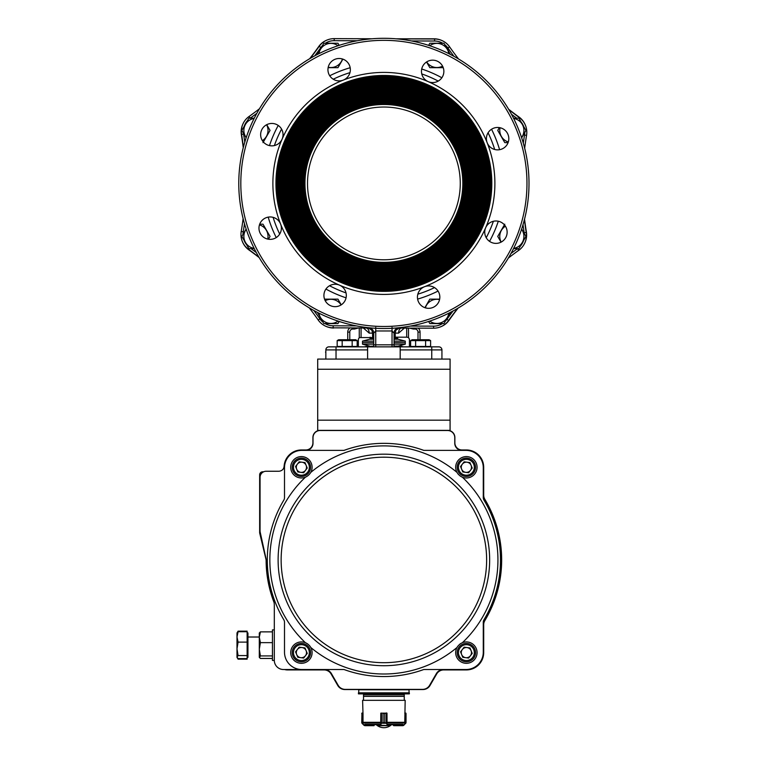<?xml version="1.0" encoding="UTF-8"?>
<svg xmlns="http://www.w3.org/2000/svg" width="766" height="766" viewBox="0 0 766 766"><rect width="100%" height="100%" fill="white"/><g stroke="black" fill="none" stroke-linecap="round" stroke-linejoin="round"><path stroke-width="1.15" d="M325.033 323.587A16.297 16.297 0 0 0 333.181 325.799L333.172 327.838L371.232 327.972L333.172 327.838A18.327 18.327 0 0 1 318.216 320.016A296.643 296.643 0 0 0 309.244 307.855A145.119 145.119 0 0 1 259.186 257.615A296.643 296.643 0 0 0 248.816 249.85A296.643 296.643 0 0 1 259.186 257.615A145.119 145.119 0 0 0 309.244 307.855M395.524 328.059L433.585 328.193A18.327 18.327 0 0 0 448.598 320.475A18.327 18.327 0 0 1 433.585 328.193L395.524 328.059M396.549 38.855L434.609 38.989A18.327 18.327 0 0 1 449.565 46.812A296.643 296.643 0 0 0 458.537 58.972A145.119 145.119 0 0 1 508.595 109.203A296.643 296.643 0 0 0 518.965 116.978A18.327 18.327 0 0 1 525.342 125.117A18.327 18.327 0 0 0 518.965 116.978L518.821 117.179M310.134 58.446A296.643 296.643 0 0 0 319.183 46.353A18.327 18.327 0 0 1 334.196 38.635L372.257 38.769A145.119 145.119 0 0 1 396.041 38.807L434.102 38.807A18.327 18.327 0 0 1 441.12 40.205M508.863 109.653A296.643 296.643 0 0 0 519.204 117.457A18.327 18.327 0 0 1 526.558 135.391A296.643 296.643 0 0 0 524.672 148.202A145.119 145.119 0 0 1 524.547 219.124A296.643 296.643 0 0 0 526.386 231.945A18.327 18.327 0 0 1 525.131 242.209A18.327 18.327 0 0 0 526.386 231.945L526.137 231.983M243.368 147.206A296.643 296.643 0 0 0 241.577 134.376A18.327 18.327 0 0 1 249.055 116.489A296.643 296.643 0 0 0 259.454 108.762A145.119 145.119 0 0 1 309.684 58.704A296.643 296.643 0 0 0 318.704 46.582A18.327 18.327 0 0 1 327.168 40.004M524.413 219.622A296.643 296.643 0 0 0 526.213 232.452A18.327 18.327 0 0 1 518.726 250.338A296.643 296.643 0 0 0 508.337 258.065A145.119 145.119 0 0 1 458.097 308.124A296.643 296.643 0 0 0 449.087 320.245A18.327 18.327 0 0 1 440.613 326.823M258.918 257.175A296.643 296.643 0 0 0 248.577 249.371A18.327 18.327 0 0 1 241.223 231.437A296.643 296.643 0 0 0 243.109 218.626A145.119 145.119 0 0 1 243.243 147.704A296.643 296.643 0 0 0 241.395 134.883A18.327 18.327 0 0 1 242.65 124.619M457.656 308.382A296.643 296.643 0 0 0 448.598 320.475L446.932 319.298A298.683 298.683 0 0 1 453.051 310.986A298.683 298.683 0 0 0 446.932 319.298A16.297 16.297 0 0 1 445.276 321.28M282.118 139.115A11.203 11.203 0 0 0 270.58 123.517A11.203 11.203 0 0 0 262.834 141.308A11.203 11.203 0 0 0 282.118 139.115A111.003 111.003 0 0 0 280.595 224.055A11.203 11.203 0 0 0 261.407 221.183A11.203 11.203 0 0 0 268.512 239.241A11.203 11.203 0 0 0 280.595 224.055A111.003 111.003 0 0 0 339.597 285.191A11.203 11.203 0 0 0 323.989 296.729A11.203 11.203 0 0 0 341.78 304.466A11.203 11.203 0 0 0 339.597 285.191A111.003 111.003 0 0 0 424.536 286.704A11.203 11.203 0 0 0 421.664 305.893A11.203 11.203 0 0 0 439.713 298.788A11.203 11.203 0 0 0 424.536 286.704A111.003 111.003 0 0 0 485.673 227.713A11.203 11.203 0 0 0 497.201 243.31A11.203 11.203 0 0 0 504.947 225.52A11.203 11.203 0 0 0 485.673 227.713A111.003 111.003 0 0 0 487.186 142.773A11.203 11.203 0 0 0 506.374 145.645A11.203 11.203 0 0 0 499.269 127.587A11.203 11.203 0 0 0 487.186 142.773A111.003 111.003 0 0 0 428.194 81.636A11.203 11.203 0 0 0 443.792 70.099A11.203 11.203 0 0 0 426.001 62.362A11.203 11.203 0 0 0 428.194 81.636A111.003 111.003 0 0 0 343.245 80.124A11.203 11.203 0 0 0 346.127 60.935A11.203 11.203 0 0 0 328.068 68.04A11.203 11.203 0 0 0 343.245 80.124A111.003 111.003 0 0 0 282.118 139.115M384.273 75.47A107.949 107.949 0 0 1 423.416 283.86A107.949 107.949 0 0 1 277.799 203.335A107.949 107.949 0 0 1 384.273 75.47M276.153 183.026A107.738 107.738 0 0 1 438.095 90.302A107.738 107.738 0 0 1 437.424 276.909A107.738 107.738 0 0 1 276.153 183.026M304.054 183.131A79.836 79.836 0 0 1 424.058 114.412A79.836 79.836 0 0 1 423.56 252.694A79.836 79.836 0 0 1 304.054 183.131M277.168 183.036A106.723 106.723 0 0 1 437.577 91.183A106.723 106.723 0 0 1 436.926 276.028A106.723 106.723 0 0 1 277.168 183.036M277.369 183.036A106.522 106.522 0 0 1 437.482 91.355A106.522 106.522 0 0 1 436.821 275.856A106.522 106.522 0 0 1 277.369 183.036M278.393 183.036A105.497 105.497 0 0 1 436.965 92.236A105.497 105.497 0 0 1 436.314 274.965A105.497 105.497 0 0 1 278.393 183.036M278.594 183.036A105.296 105.296 0 0 1 436.859 92.408A105.296 105.296 0 0 1 436.218 274.793A105.296 105.296 0 0 1 278.594 183.036M279.609 183.045A104.281 104.281 0 0 1 436.352 93.289A104.281 104.281 0 0 1 435.71 273.902A104.281 104.281 0 0 1 279.609 183.045M279.82 183.045A104.071 104.071 0 0 1 436.247 93.471A104.071 104.071 0 0 1 435.605 273.73A104.071 104.071 0 0 1 279.82 183.045M280.835 183.045A103.056 103.056 0 0 1 435.739 94.352A103.056 103.056 0 0 1 435.098 272.849A103.056 103.056 0 0 1 280.835 183.045M281.036 183.045A102.855 102.855 0 0 1 435.634 94.524A102.855 102.855 0 0 1 435.002 272.667A102.855 102.855 0 0 1 281.036 183.045M282.06 183.055A101.83 101.83 0 0 1 435.126 95.405A101.83 101.83 0 0 1 434.494 271.786A101.83 101.83 0 0 1 282.06 183.055M282.261 183.055A101.629 101.629 0 0 1 435.021 95.578A101.629 101.629 0 0 1 434.389 271.604A101.629 101.629 0 0 1 282.261 183.055M283.276 183.055A100.614 100.614 0 0 1 434.504 96.459A100.614 100.614 0 0 1 433.891 270.724A100.614 100.614 0 0 1 283.276 183.055M283.487 183.055A100.413 100.413 0 0 1 434.408 96.64A100.413 100.413 0 0 1 433.786 270.551A100.413 100.413 0 0 1 283.487 183.055M284.502 183.055A99.388 99.388 0 0 1 433.891 97.512A99.388 99.388 0 0 1 433.278 269.661A99.388 99.388 0 0 1 284.502 183.055M284.703 183.064A99.187 99.187 0 0 1 433.786 97.694A99.187 99.187 0 0 1 433.183 269.488A99.187 99.187 0 0 1 284.703 183.064M285.728 183.064A98.172 98.172 0 0 1 433.278 98.575A98.172 98.172 0 0 1 432.675 268.607A98.172 98.172 0 0 1 285.728 183.064M285.929 183.064A97.962 97.962 0 0 1 433.173 98.747A97.962 97.962 0 0 1 432.57 268.426A97.962 97.962 0 0 1 285.929 183.064M286.944 183.064A96.947 96.947 0 0 1 432.666 99.628A96.947 96.947 0 0 1 432.062 267.545A96.947 96.947 0 0 1 286.944 183.064M287.145 183.064A96.746 96.746 0 0 1 432.56 99.8A96.746 96.746 0 0 1 431.967 267.363A96.746 96.746 0 0 1 287.145 183.064M288.169 183.074A95.721 95.721 0 0 1 432.053 100.681A95.721 95.721 0 0 1 431.459 266.482A95.721 95.721 0 0 1 288.169 183.074M288.37 183.074A95.52 95.52 0 0 1 431.947 100.863A95.52 95.52 0 0 1 431.354 266.309A95.52 95.52 0 0 1 288.37 183.074M289.385 183.074A94.505 94.505 0 0 1 431.43 101.744A94.505 94.505 0 0 1 430.846 265.419A94.505 94.505 0 0 1 289.385 183.074M289.596 183.074A94.295 94.295 0 0 1 431.335 101.916A94.295 94.295 0 0 1 430.751 265.247A94.295 94.295 0 0 1 289.596 183.074M290.611 183.084A93.28 93.28 0 0 1 430.818 102.797A93.28 93.28 0 0 1 430.243 264.366A93.28 93.28 0 0 1 290.611 183.084M290.812 183.084A93.079 93.079 0 0 1 430.712 102.97A93.079 93.079 0 0 1 430.138 264.184A93.079 93.079 0 0 1 290.812 183.084M291.836 183.084A92.054 92.054 0 0 1 430.205 103.85A92.054 92.054 0 0 1 429.64 263.303A92.054 92.054 0 0 1 291.836 183.084M292.038 183.084A91.853 91.853 0 0 1 430.099 104.032A91.853 91.853 0 0 1 429.535 263.121A91.853 91.853 0 0 1 292.038 183.084M293.052 183.093A90.838 90.838 0 0 1 429.592 104.913A90.838 90.838 0 0 1 429.027 262.24A90.838 90.838 0 0 1 293.052 183.093M293.263 183.093A90.637 90.637 0 0 1 429.487 105.086A90.637 90.637 0 0 1 428.931 262.068A90.637 90.637 0 0 1 293.263 183.093M294.278 183.093A89.612 89.612 0 0 1 428.979 105.967A89.612 89.612 0 0 1 428.424 261.177A89.612 89.612 0 0 1 294.278 183.093M294.479 183.093A89.411 89.411 0 0 1 428.874 106.139A89.411 89.411 0 0 1 428.318 261.005A89.411 89.411 0 0 1 294.479 183.093M295.504 183.103A88.396 88.396 0 0 1 428.357 107.02A88.396 88.396 0 0 1 427.811 260.124A88.396 88.396 0 0 1 295.504 183.103M295.705 183.103A88.186 88.186 0 0 1 428.261 107.202A88.186 88.186 0 0 1 427.715 259.942A88.186 88.186 0 0 1 295.705 183.103M296.72 183.103A87.171 87.171 0 0 1 427.744 108.073A87.171 87.171 0 0 1 427.208 259.061A87.171 87.171 0 0 1 296.72 183.103M296.921 183.103A86.97 86.97 0 0 1 427.639 108.255A86.97 86.97 0 0 1 427.102 258.879A86.97 86.97 0 0 1 296.921 183.103M297.945 183.103A85.945 85.945 0 0 1 427.131 109.136A85.945 85.945 0 0 1 426.605 257.998A85.945 85.945 0 0 1 297.945 183.103M298.146 183.112A85.744 85.744 0 0 1 427.026 109.308A85.744 85.744 0 0 1 426.499 257.826A85.744 85.744 0 0 1 298.146 183.112M299.161 183.112A84.729 84.729 0 0 1 426.518 110.189A84.729 84.729 0 0 1 425.992 256.936A84.729 84.729 0 0 1 299.161 183.112M299.372 183.112A84.519 84.519 0 0 1 426.413 110.361A84.519 84.519 0 0 1 425.896 256.763A84.519 84.519 0 0 1 299.372 183.112M300.387 183.112A83.504 83.504 0 0 1 425.896 111.242A83.504 83.504 0 0 1 425.389 255.882A83.504 83.504 0 0 1 300.387 183.112M300.588 183.112A83.302 83.302 0 0 1 425.8 111.424A83.302 83.302 0 0 1 425.283 255.7A83.302 83.302 0 0 1 300.588 183.112M301.613 183.122A82.278 82.278 0 0 1 425.283 112.305A82.278 82.278 0 0 1 424.776 254.819A82.278 82.278 0 0 1 301.613 183.122M301.814 183.122A82.077 82.077 0 0 1 425.187 112.478A82.077 82.077 0 0 1 424.68 254.638A82.077 82.077 0 0 1 301.814 183.122M302.829 183.122A81.062 81.062 0 0 1 424.67 113.358A81.062 81.062 0 0 1 424.173 253.757A81.062 81.062 0 0 1 302.829 183.122M303.039 183.122A80.861 80.861 0 0 1 424.565 113.531A80.861 80.861 0 0 1 424.067 253.584A80.861 80.861 0 0 1 303.039 183.122M384.408 38.3A145.119 145.119 0 0 1 509.304 256.418A145.119 145.119 0 0 1 257.96 255.518A145.119 145.119 0 0 1 384.408 38.3A145.119 145.119 0 0 1 509.304 256.418A145.119 145.119 0 0 1 257.96 255.518A145.119 145.119 0 0 1 384.408 38.3M384.159 107.039A76.38 76.38 0 0 0 307.511 183.141A76.38 76.38 0 0 0 383.622 259.789A76.38 76.38 0 0 0 460.27 183.687A76.38 76.38 0 0 0 384.159 107.039A76.38 76.38 0 0 0 307.511 183.141A76.38 76.38 0 0 0 383.622 259.789A76.38 76.38 0 0 0 460.27 183.687A76.38 76.38 0 0 0 384.159 107.039M276.66 183.036A107.23 107.23 0 0 1 437.836 90.742A107.23 107.23 0 0 1 437.175 276.469A107.23 107.23 0 0 1 276.66 183.036M277.886 183.036A106.014 106.014 0 0 1 437.223 91.796A106.014 106.014 0 0 1 436.572 275.406A106.014 106.014 0 0 1 277.886 183.036M279.102 183.036A104.789 104.789 0 0 1 436.61 92.849A104.789 104.789 0 0 1 435.959 274.352A104.789 104.789 0 0 1 279.102 183.036M280.327 183.045A103.563 103.563 0 0 1 435.998 93.912A103.563 103.563 0 0 1 435.356 273.29A103.563 103.563 0 0 1 280.327 183.045M281.543 183.045A102.347 102.347 0 0 1 435.375 94.965A102.347 102.347 0 0 1 434.743 272.227A102.347 102.347 0 0 1 281.543 183.045M282.769 183.055A101.122 101.122 0 0 1 434.762 96.018A101.122 101.122 0 0 1 434.14 271.164A101.122 101.122 0 0 1 282.769 183.055M283.995 183.055A99.896 99.896 0 0 1 434.15 97.081A99.896 99.896 0 0 1 433.537 270.111A99.896 99.896 0 0 1 283.995 183.055M285.211 183.064A98.68 98.68 0 0 1 433.537 98.134A98.68 98.68 0 0 1 432.924 269.048A98.68 98.68 0 0 1 285.211 183.064M286.436 183.064A97.454 97.454 0 0 1 432.924 99.187A97.454 97.454 0 0 1 432.321 267.985A97.454 97.454 0 0 1 286.436 183.064M287.662 183.074A96.238 96.238 0 0 1 432.302 100.241A96.238 96.238 0 0 1 431.708 266.922A96.238 96.238 0 0 1 287.662 183.074M288.878 183.074A95.013 95.013 0 0 1 431.689 101.303A95.013 95.013 0 0 1 431.105 265.869A95.013 95.013 0 0 1 288.878 183.074M290.103 183.084A93.787 93.787 0 0 1 431.076 102.357A93.787 93.787 0 0 1 430.492 264.806A93.787 93.787 0 0 1 290.103 183.084M291.319 183.084A92.571 92.571 0 0 1 430.463 103.41A92.571 92.571 0 0 1 429.889 263.743A92.571 92.571 0 0 1 291.319 183.084M292.545 183.084A91.346 91.346 0 0 1 429.841 104.473A91.346 91.346 0 0 1 429.286 262.681A91.346 91.346 0 0 1 292.545 183.084M293.771 183.093A90.12 90.12 0 0 1 429.228 105.526A90.12 90.12 0 0 1 428.673 261.627A90.12 90.12 0 0 1 293.771 183.093M294.987 183.093A88.904 88.904 0 0 1 428.615 106.579A88.904 88.904 0 0 1 428.07 260.564A88.904 88.904 0 0 1 294.987 183.093M296.212 183.103A87.678 87.678 0 0 1 428.002 107.642A87.678 87.678 0 0 1 427.457 259.502A87.678 87.678 0 0 1 296.212 183.103M297.438 183.103A86.462 86.462 0 0 1 427.39 108.695A86.462 86.462 0 0 1 426.853 258.439A86.462 86.462 0 0 1 297.438 183.103M298.654 183.112A85.237 85.237 0 0 1 426.767 109.749A85.237 85.237 0 0 1 426.25 257.386A85.237 85.237 0 0 1 298.654 183.112M299.879 183.112A84.011 84.011 0 0 1 426.155 110.802A84.011 84.011 0 0 1 425.637 256.323A84.011 84.011 0 0 1 299.879 183.112M301.095 183.122A82.795 82.795 0 0 1 425.542 111.865A82.795 82.795 0 0 1 425.034 255.26A82.795 82.795 0 0 1 301.095 183.122M302.321 183.122A81.569 81.569 0 0 1 424.929 112.918A81.569 81.569 0 0 1 424.421 254.197A81.569 81.569 0 0 1 302.321 183.122M303.547 183.131A80.344 80.344 0 0 1 424.316 113.971A80.344 80.344 0 0 1 423.818 253.144A80.344 80.344 0 0 1 303.547 183.131M325.54 352.168L325.847 351.584M325.847 351.661L325.847 357.77M328.901 346.854L367.594 346.854L367.594 349.909L336.025 349.909L336.025 346.854L328.901 346.854A3.054 3.054 0 0 0 325.847 349.909L325.847 359.082M435.519 346.854L438.88 346.854A3.054 3.054 0 0 1 441.934 349.909A3.054 3.054 0 0 0 438.88 346.854L367.594 346.854M404.371 328.097L398.588 333.114C398.76 330.022 399.737 328.327 401.518 328.02M399.163 328.02L395.859 330.27L395.208 333.114L394.078 333.114L395.208 333.095L395.208 337.184L394.078 337.567M366.263 328.02C368.044 328.327 369.02 330.022 369.202 333.114L363.39 328.02M394.078 346.854L394.078 333.114A5.094 5.094 0 0 1 398.435 328.068A5.094 5.094 0 0 0 394.078 333.114L394.078 333.114A5.094 5.094 0 0 1 394.94 330.27L395.859 330.27M395.706 329.38L396.204 328.968M373.712 346.854L373.712 333.114L372.573 333.114L371.922 330.27L368.618 328.02A5.094 5.094 0 0 1 373.712 333.114L369.202 333.114M373.435 331.467L372.841 330.27L371.922 330.27M371.577 328.968L372.075 329.38M398.866 328.02C395.907 328.327 394.279 330.022 393.992 333.114L392.039 330.969L392.039 327.408M394.078 344.824L392.039 344.824L392.039 330.969L375.742 330.969L373.789 333.114C373.502 330.022 371.874 328.327 368.915 328.02L369.595 327.972M373.712 337.567L359.264 337.567L359.264 328.02M347.735 339.731L347.735 332.09A5.094 5.094 0 0 1 349.775 328.02M358.277 328.02L354.447 329.035L354.447 328.02M418.006 339.731L418.006 332.09L420.046 332.09A5.094 5.094 0 0 0 418.159 328.145A5.094 5.094 0 0 1 420.046 332.09L420.046 339.731M413.334 328.126L413.334 329.035L409.676 328.116M408.517 328.107L408.517 337.567L409.427 339.223L408.517 337.567L407.072 337.184L394.681 337.184M361.083 337.184L361.083 328.02M358.354 346.854L358.354 339.223L359.264 337.567M373.099 337.184L372.573 337.184L372.573 333.114M395.208 337.184L394.078 337.184M373.712 337.184L372.573 337.184M409.427 339.223L409.427 346.854M326.661 326.622A18.327 18.327 0 0 0 333.689 328.02A18.327 18.327 0 0 1 326.661 326.622M368.915 328.02L333.689 327.838M248.96 249.649L248.816 249.85A18.327 18.327 0 0 1 242.449 241.711M400.187 359.082L400.187 346.854M367.594 349.909L367.594 359.082M431.756 359.082L431.756 349.909L441.934 349.909L441.934 359.082M288.169 183.409A95.721 95.721 0 0 1 383.89 87.688A95.721 95.721 0 0 1 479.612 183.409A95.721 95.721 0 0 1 383.89 279.14M373.712 346.098L365.076 346.605L373.712 346.605M402.705 346.854L400.513 346.098L394.078 346.098M402.705 346.605L394.078 346.605M325.224 300.703A12.074 12.074 0 0 1 341.109 304.935M338.045 321.098A12.074 12.074 0 0 1 318.953 313.189M317.363 312.384L323.836 323.587L337.95 323.587L339.175 321.461M341.234 304.849L337.95 299.142L324.937 299.142M318.953 53.639A12.074 12.074 0 0 1 338.045 45.73M342.44 58.992A12.074 12.074 0 0 1 328.221 67.236M328.126 67.676L337.95 67.676L342.881 59.135M339.175 45.366L337.95 43.241L323.836 43.241L317.45 54.3M254.12 248.347A12.074 12.074 0 0 1 246.212 229.264M259.473 224.869A12.074 12.074 0 0 1 267.717 239.088M246.116 228.986L241.826 236.416L248.883 248.634L254.255 248.634M268.426 239.222L270.053 236.416L262.997 224.189L259.703 224.189M425.341 307.836A12.074 12.074 0 0 1 439.56 299.592M448.828 313.189A12.074 12.074 0 0 1 429.736 321.098M428.615 321.461L429.831 323.587L443.945 323.587L450.331 312.528M439.655 299.142L429.831 299.142L424.9 307.693M501.184 242.085A12.074 12.074 0 0 1 505.407 226.2M521.569 229.264A12.074 12.074 0 0 1 513.67 248.347M513.526 248.634L518.898 248.634L525.955 236.416L521.665 228.986M504.784 224.189L497.737 236.416L501.05 242.152M246.212 137.564A12.074 12.074 0 0 1 254.12 118.481M266.597 124.743A12.074 12.074 0 0 1 262.374 140.628M254.255 118.194L248.883 118.194L241.826 130.411L246.116 137.842M262.997 142.629L270.053 130.411L266.731 124.676M429.736 45.73A12.074 12.074 0 0 1 448.828 53.639M442.556 66.125A12.074 12.074 0 0 1 426.672 61.893M426.547 61.979L429.831 67.676L442.844 67.676M450.418 54.443L443.945 43.241L429.831 43.241L428.615 45.366M394.078 341.129L405.281 341.129L405.281 342.661L394.078 342.661L405.281 342.661L405.281 344.183L394.078 344.183M373.712 342.661L362.51 342.661L373.712 342.661M373.712 344.183L362.51 344.183L362.51 341.129L373.712 341.129M508.318 141.959A12.074 12.074 0 0 1 500.074 127.74M513.67 118.481A12.074 12.074 0 0 1 521.569 137.564M499.355 127.606L497.737 130.411L504.784 142.629L508.078 142.629M521.665 137.842L525.955 130.411L518.898 118.194L513.526 118.194M362.51 341.129L369.633 339.223L373.712 339.223M394.078 339.223L398.148 339.223L405.281 341.129M370.447 338.409L373.712 338.103M394.078 338.103L397.64 338.103L397.64 337.184M370.141 338.103L370.141 337.184M397.64 339.223L397.64 338.409L394.078 338.409M373.712 338.409L370.141 338.409L370.141 339.223M352.168 346.452L352.168 340.602L357.167 340.602L357.167 346.452L337.174 346.452L337.174 340.602L342.172 340.602L342.172 346.452M352.168 340.602L342.172 340.602M337.174 340.602L338.687 339.731L355.654 339.731L357.167 340.602M415.622 340.602L430.607 340.602L430.607 346.452L410.624 346.452L410.624 340.602L415.622 340.602L415.622 346.452M425.609 340.602L425.609 346.452M410.624 340.602L412.137 339.731L429.094 339.731L430.607 340.602L429.094 339.731M317.699 420.18L317.699 430.368L450.082 430.368L450.082 369.26L317.699 369.26L317.699 420.18L450.082 420.18M450.082 369.26L450.082 359.082L317.699 359.082L317.699 369.26M263.619 471.808L262.709 471.808A3.054 3.054 0 0 0 259.655 474.863L259.655 532.906L265.955 559.257A6.109 6.109 0 0 1 266.118 560.645A117.773 117.773 0 0 0 274.027 602.382A13.242 13.242 0 0 1 274.314 605.121L274.314 660.359A9.163 9.163 0 0 0 283.477 669.522L284.646 669.522A9.163 9.163 0 0 0 287.355 669.924L324.085 669.924A8.148 8.148 0 0 1 331.132 674.003L337.749 685.455A8.148 8.148 0 0 0 344.805 689.534L422.976 689.534A8.148 8.148 0 0 0 430.032 685.455L436.649 674.003A8.148 8.148 0 0 1 443.705 669.924L466.379 669.924A17.312 17.312 0 0 0 483.691 652.613L483.691 624.778A8.148 8.148 0 0 1 484.849 620.584A117.773 117.773 0 0 0 484.849 499.308A8.148 8.148 0 0 1 483.691 495.114L483.691 467.279A17.312 17.312 0 0 0 466.379 449.968L461.994 449.968A7.124 7.124 0 0 1 454.87 442.834L454.87 437.491A7.124 7.124 0 0 0 447.746 430.368L320.044 430.368A7.124 7.124 0 0 0 312.911 437.491L312.911 442.834A7.124 7.124 0 0 1 305.787 449.968L301.402 449.968A17.312 17.312 0 0 0 284.129 466.111A6.109 6.109 0 0 1 282.865 469.453A6.109 6.109 0 0 1 278.527 471.253L266.166 471.253A6.109 6.109 0 0 0 260.057 477.362L260.057 530.876A6.109 6.109 0 0 0 260.201 532.178L266.041 558.893A10.188 10.188 0 0 1 266.281 560.98A117.619 117.619 0 0 0 273.5 600.554A13.242 13.242 0 0 1 274.314 605.121L274.314 629.891L272.447 629.891L272.447 660.436L274.314 660.436M363.524 700.325L363.524 696.351L404.257 696.351L404.257 700.325M358.737 692.837L358.737 689.783L409.044 689.783L409.044 692.837M409.35 693.862L358.431 693.862L358.431 692.837L409.35 692.837L409.35 693.862M457.302 472.928A10.695 10.695 0 0 1 456.986 472.392C458.317 474.566 460.107 476.165 462.377 477.199A10.695 10.695 0 0 1 462.195 477.113M461.821 476.95A10.695 10.695 0 0 1 461.18 476.624M460.376 476.126A10.695 10.695 0 0 1 459.868 475.763M458.729 474.757A10.695 10.695 0 0 1 457.714 473.541M310.479 646.964A10.695 10.695 0 0 1 310.795 647.5C309.474 645.336 307.673 643.737 305.404 642.703A10.695 10.695 0 0 1 305.586 642.779M305.96 642.942A10.695 10.695 0 0 1 306.601 643.277M307.405 643.766A10.695 10.695 0 0 1 307.913 644.129M309.052 645.144A10.695 10.695 0 0 1 310.077 646.36M462.377 642.703A10.695 10.695 0 0 1 477.026 651.665A10.695 10.695 0 0 1 464.196 663.088A10.695 10.695 0 0 1 456.986 647.5A114.057 114.057 0 0 1 310.795 647.5A10.695 10.695 0 0 1 303.585 663.088A10.695 10.695 0 0 1 290.754 651.665A10.695 10.695 0 0 1 305.404 642.703A114.057 114.057 0 0 1 305.404 477.199C307.702 476.136 309.502 474.537 310.795 472.392A114.057 114.057 0 0 1 456.986 472.392A10.695 10.695 0 0 1 464.196 456.814A10.695 10.695 0 0 1 477.026 468.227A10.695 10.695 0 0 1 462.377 477.199A114.057 114.057 0 0 1 462.377 642.703C460.079 643.766 458.279 645.365 456.986 647.5A10.695 10.695 0 0 1 457.091 647.318M457.292 646.973A10.695 10.695 0 0 1 457.695 646.37M459.839 644.158A10.695 10.695 0 0 1 461.161 643.287M284.502 622.337A5.094 5.094 0 0 0 283.784 619.723A116.604 116.604 0 0 1 283.784 500.169A5.094 5.094 0 0 0 284.502 497.555L284.502 467.681A17.312 17.312 0 0 1 301.814 450.37L344.03 450.37A116.604 116.604 0 0 1 423.761 450.37L465.967 450.37A17.312 17.312 0 0 1 483.279 467.681L483.279 497.555A5.094 5.094 0 0 0 483.997 500.169A116.604 116.604 0 0 1 483.997 619.723A5.094 5.094 0 0 0 483.279 622.337L483.279 652.211A17.312 17.312 0 0 1 465.967 669.522L423.761 669.522A116.604 116.604 0 0 1 344.03 669.522L301.814 669.522A17.312 17.312 0 0 1 284.502 652.211L284.502 622.337M305.883 450.37A7.124 7.124 0 0 0 313.016 443.246L313.016 437.645A7.124 7.124 0 0 1 320.14 430.511L447.641 430.511A7.124 7.124 0 0 1 454.765 437.645L454.765 443.246A7.124 7.124 0 0 0 461.898 450.37M266.166 471.253L278.527 471.253A6.109 6.109 0 0 0 284.607 465.805M324.344 669.522A8.148 8.148 0 0 1 331.4 673.592L338.16 685.302A8.148 8.148 0 0 0 345.217 689.381L422.573 689.381A8.148 8.148 0 0 0 429.621 685.302L436.39 673.592A8.148 8.148 0 0 1 443.437 669.522M483.279 494.731A8.148 8.148 0 0 0 484.466 498.963A117.619 117.619 0 0 1 484.466 620.939A8.148 8.148 0 0 0 483.279 625.161M301.814 669.522L283.477 669.522M310.795 472.392A10.695 10.695 0 0 0 303.585 456.814A10.695 10.695 0 0 0 290.754 468.227A10.695 10.695 0 0 0 305.404 477.199M236.991 657.094L236.991 632.946L238.082 631.174L247.131 631.174L247.131 658.616L238.082 658.616L236.991 657.094L238.082 655.572L236.991 648.84L238.082 642.119L236.991 636.91L238.082 631.711L236.991 633.233M247.131 631.711L238.082 631.711M247.131 642.119L238.082 642.119M247.131 655.572L238.082 655.572M247.131 632.946L247.945 632.946L247.945 657.381L247.131 657.381L247.945 657.381M247.131 658.616L247.131 659.153L238.082 659.153L236.991 657.381M272.447 658.473L260.392 658.473L259.301 657.18L259.31 649.29L260.402 642.645L259.31 637.264L260.402 631.883L272.447 631.883M259.301 637.015L247.945 637.015L259.31 637.015L259.301 632.946L259.31 649.29L260.402 655.926L272.447 655.926M272.447 631.854L260.392 631.854L259.301 633.156L260.402 631.883M272.447 658.444L260.402 658.444L259.31 657.19L259.31 649.29M259.425 657.601L260.402 655.926M260.402 642.645L272.447 642.645M363.524 693.862L363.524 694.628L404.257 694.628L404.257 693.862M363.524 694.628L363.524 696.15L404.257 696.15L404.257 694.628M470.429 655.725A5.103 5.103 0 0 0 467.04 647.557A5.103 5.103 0 0 0 461.659 654.576A5.103 5.103 0 0 0 470.429 655.725M468.639 658.061L472.22 653.388L469.96 647.94L464.119 647.174L460.529 651.847L462.788 657.295L468.639 658.061M457.915 656.127A9.163 9.163 0 0 1 467.566 643.526A9.163 9.163 0 0 1 473.647 658.195A9.163 9.163 0 0 1 457.915 656.127A9.163 9.163 0 0 1 467.566 643.526A9.163 9.163 0 0 1 473.647 658.195A9.163 9.163 0 0 1 457.915 656.127M470.429 470.381A5.103 5.103 0 0 0 467.04 462.214A5.103 5.103 0 0 0 461.659 469.232A5.103 5.103 0 0 0 470.429 470.381M468.639 472.727L472.22 468.045L469.96 462.597L464.119 461.831L460.529 466.513L462.788 471.952L468.639 472.727M457.915 470.793A9.163 9.163 0 0 1 467.566 458.192A9.163 9.163 0 0 1 473.647 472.852A9.163 9.163 0 0 1 457.915 470.793A9.163 9.163 0 0 1 467.566 458.192A9.163 9.163 0 0 1 473.647 472.852A9.163 9.163 0 0 1 457.915 470.793M305.452 470.381A5.103 5.103 0 0 0 302.072 462.214A5.103 5.103 0 0 0 296.691 469.232A5.103 5.103 0 0 0 305.452 470.381M303.662 472.727L307.252 468.045L304.992 462.597L299.152 461.831L295.561 466.513L297.821 471.952L303.662 472.727M292.938 470.793A9.163 9.163 0 0 1 302.599 458.192A9.163 9.163 0 0 1 308.679 472.852A9.163 9.163 0 0 1 292.938 470.793A9.163 9.163 0 0 1 302.599 458.192A9.163 9.163 0 0 1 308.679 472.852A9.163 9.163 0 0 1 292.938 470.793M305.452 655.725A5.103 5.103 0 0 0 302.072 647.557A5.103 5.103 0 0 0 296.691 654.576A5.103 5.103 0 0 0 305.452 655.725M303.662 658.061L307.252 653.388L304.992 647.94L299.152 647.174L295.561 651.847L297.821 657.295L303.662 658.061M292.938 656.127A9.163 9.163 0 0 1 302.599 643.526A9.163 9.163 0 0 1 308.679 658.195A9.163 9.163 0 0 1 292.938 656.127A9.163 9.163 0 0 1 302.599 643.526A9.163 9.163 0 0 1 308.679 658.195A9.163 9.163 0 0 1 292.938 656.127M362.979 713.156L362.605 700.325L405.176 700.325L404.764 722.204M386.945 713.156L380.807 713.156L380.74 722.711M386.658 723.209L384.714 722.625L386.658 723.209L387.51 725.479L390.124 725.68L380.453 725.239L381.123 723.209L383.057 722.625L381.047 723.295L380.836 713.156M365.621 724.665L380.022 724.665M374.574 724.665L373.913 724.665L373.913 725.479L374.574 724.665M387.759 724.665L402.16 724.665M393.714 725.68L393.207 725.172L393.81 725.68L393.207 725.172L393.868 725.479L393.868 724.665L393.207 725.172L393.207 724.665M363.228 722.711L363.017 722.204L363.228 722.711M363.017 722.204L363.017 713.156L361.878 713.223L362.079 723.209M362.749 712.955L361.753 713.462L362.969 712.955M374.067 725.68L364.817 725.68L374.067 725.479M364.089 725.383L362.146 723.439L364.817 725.68L362.232 723.295L362.194 713.156M361.983 713.041L361.906 723.152M361.954 713.069L361.753 722.625L361.954 713.069M364.176 725.239L364.817 725.68M387.51 725.479L390.114 725.68L390.334 724.665L390.306 725.479L389.827 725.172M377.964 725.172L377.447 725.479L377.475 724.665M387.041 722.711L386.983 713.156L384.724 713.462L386.543 712.955M387.318 725.68L377.657 725.68L377.447 724.665M381.238 723.439L380.472 725.68L377.657 725.68M386.284 723.152L386.284 713.069M386.734 713.156L386.734 723.295L381.123 723.209M387.328 725.239L386.543 723.439M381.497 713.069L381.497 723.152M406.028 722.625L406.028 713.462L405.731 723.353L406.028 713.462L404.764 713.156M403.692 725.383L405.702 723.209L402.973 725.68L393.81 725.68L402.973 725.68L405.635 723.439L405.549 713.156L405.032 712.955M404.812 712.955L405.587 713.156M405.836 713.069L405.903 723.047M402.973 725.68L403.605 725.239M249.055 116.489L250.233 118.156A298.683 298.683 0 0 0 256.811 113.339A298.683 298.683 0 0 1 250.233 118.156A16.297 16.297 0 0 0 250.176 118.194M314.73 55.841A298.683 298.683 0 0 0 320.849 47.53A298.683 298.683 0 0 1 314.73 55.841M524.777 132.451A16.297 16.297 0 0 1 524.547 135.046A298.683 298.683 0 0 0 523.293 143.108A298.683 298.683 0 0 1 524.547 135.046L526.558 135.391M524.308 233.563A16.297 16.297 0 0 0 524.203 232.778A298.683 298.683 0 0 1 523.006 224.716A298.683 298.683 0 0 0 524.203 232.778L526.213 232.452M517.605 248.634A16.297 16.297 0 0 1 517.548 248.672A298.683 298.683 0 0 0 510.97 253.479A298.683 298.683 0 0 1 517.548 248.672L518.726 250.338M453.96 56.339A298.683 298.683 0 0 1 447.899 47.98L449.565 46.812M434.609 38.989L434.609 41.029L411.457 40.943M447.899 47.98A16.297 16.297 0 0 0 444.73 44.6M442.748 43.241A16.297 16.297 0 0 0 434.609 41.029M334.196 38.635L334.196 40.665A16.297 16.297 0 0 0 325.349 43.241M357.339 40.751L334.196 40.665M518.668 118.194L519.204 117.457M516.753 118.194A298.683 298.683 0 0 1 511.468 114.249M319.183 46.353L320.849 47.53A16.297 16.297 0 0 1 322.505 45.548M523.705 126.524A16.297 16.297 0 0 0 521.119 122.043M241.577 134.376L243.578 134.05A298.683 298.683 0 0 1 244.775 142.112M247.475 120.626A16.297 16.297 0 0 0 244.21 126.294M243.473 133.265A16.297 16.297 0 0 0 243.578 134.05M520.305 246.202A16.297 16.297 0 0 0 523.571 240.534M241.223 231.437L243.234 231.782A16.297 16.297 0 0 0 243.004 234.367M244.488 223.72A298.683 298.683 0 0 1 243.234 231.782M248.577 249.371L249.113 248.634M244.076 240.304A16.297 16.297 0 0 0 246.662 244.785M410.442 326.077L433.594 326.163L433.585 328.193M433.594 326.163A16.297 16.297 0 0 0 442.432 323.587M318.216 320.016L319.882 318.848A16.297 16.297 0 0 0 323.051 322.227M251.028 248.634A298.683 298.683 0 0 1 256.323 252.579M313.821 310.489A298.683 298.683 0 0 1 319.882 318.848M333.181 325.799L356.324 325.885M346.069 297.83A120.501 120.501 0 0 1 325.923 289.06M276.248 237.575A120.501 120.501 0 0 1 268.196 217.132M269.479 145.597A120.501 120.501 0 0 1 278.24 125.452M329.734 75.767A120.501 120.501 0 0 1 350.177 67.724M349.957 72.646A115.858 115.858 0 0 0 333.239 79.214M281.572 129.081A115.858 115.858 0 0 0 274.4 145.55M273.117 217.352A115.858 115.858 0 0 0 279.695 234.061M329.562 285.737A115.858 115.858 0 0 0 346.031 292.909M384.398 40.339A143.079 143.079 0 0 0 259.731 254.513A143.079 143.079 0 0 0 507.542 255.394A143.079 143.079 0 0 0 384.398 40.339M421.712 68.997A120.501 120.501 0 0 1 441.858 77.768M491.542 129.253A120.501 120.501 0 0 1 499.585 149.696M498.302 221.23A120.501 120.501 0 0 1 489.541 241.376M438.056 291.061A120.501 120.501 0 0 1 417.614 299.104M417.824 294.182A115.858 115.858 0 0 0 434.542 287.604M486.219 237.747A115.858 115.858 0 0 0 493.381 221.278M494.664 149.475A115.858 115.858 0 0 0 488.086 132.767M438.219 81.091A115.858 115.858 0 0 0 421.75 73.919M384.168 104.492A78.917 78.917 0 0 1 452.103 223.117A78.917 78.917 0 0 1 315.4 222.628A78.917 78.917 0 0 1 384.168 104.492M336.025 359.082L336.025 349.909L325.847 349.909M400.187 349.909L431.756 349.909L431.756 346.854M398.588 333.114L395.208 333.114M393.992 333.114L394.078 333.114A5.094 5.094 0 0 1 394.94 330.27M373.789 333.114L373.712 333.114A5.094 5.094 0 0 0 368.618 328.02M375.742 327.408L375.742 346.854M354.447 329.035L352.829 329.035A3.054 3.054 0 0 0 349.775 332.09L349.775 339.731L349.775 332.09L347.735 332.09M352.829 329.035L352.829 328.02M392.039 346.854L392.039 344.824L373.712 344.824M414.952 328.135L414.952 329.035L413.334 329.035M418.006 332.09A3.054 3.054 0 0 0 414.952 329.035M406.698 337.184L406.698 328.097M241.644 134.835L241.395 134.883A296.643 296.643 0 0 1 243.243 147.704A145.119 145.119 0 0 0 243.109 218.626M524.672 148.202A145.119 145.119 0 0 1 524.547 219.124M508.337 258.065A145.119 145.119 0 0 1 458.097 308.124M259.454 108.762A145.119 145.119 0 0 1 309.684 58.704M372.257 38.769A145.119 145.119 0 0 1 396.041 38.807M458.537 58.972A145.119 145.119 0 0 1 508.595 109.203M281.141 559.946A102.749 102.749 0 0 1 435.26 470.966A102.749 102.749 0 0 1 435.26 648.926A102.749 102.749 0 0 1 281.141 559.946M278.115 559.946A105.775 105.775 0 0 0 436.773 651.55A105.775 105.775 0 0 0 436.773 468.352A105.775 105.775 0 0 0 278.115 559.946M459.045 655.658A7.947 7.947 0 0 0 472.679 657.448A7.947 7.947 0 0 0 467.413 644.742A7.947 7.947 0 0 0 459.045 655.658M459.045 470.324A7.947 7.947 0 0 0 472.679 472.115A7.947 7.947 0 0 0 467.413 459.399A7.947 7.947 0 0 0 459.045 470.324M294.067 470.324A7.947 7.947 0 0 0 307.712 472.115A7.947 7.947 0 0 0 302.436 459.399A7.947 7.947 0 0 0 294.067 470.324M294.067 655.658A7.947 7.947 0 0 0 307.712 657.448A7.947 7.947 0 0 0 302.436 644.742A7.947 7.947 0 0 0 294.067 655.658M387.519 724.368L402.945 724.368M364.846 724.368L380.262 724.368M363.381 723.027L380.836 723.027M386.945 723.027L404.4 723.027M386.983 722.319L404.697 722.319M363.084 722.319L380.798 722.319M364.75 725.479L373.971 725.68M384.724 722.625L384.714 713.462L384.724 722.625L383.067 722.625L383.057 713.462L383.057 722.625M377.667 725.68L380.271 725.479M384.724 713.462L383.057 713.462M393.81 725.68L403.031 725.479M398.148 346.098L405.281 344.183M369.633 346.098L362.51 344.183M376.221 724.665A11.203 11.203 0 0 0 391.56 724.665"/></g></svg>
